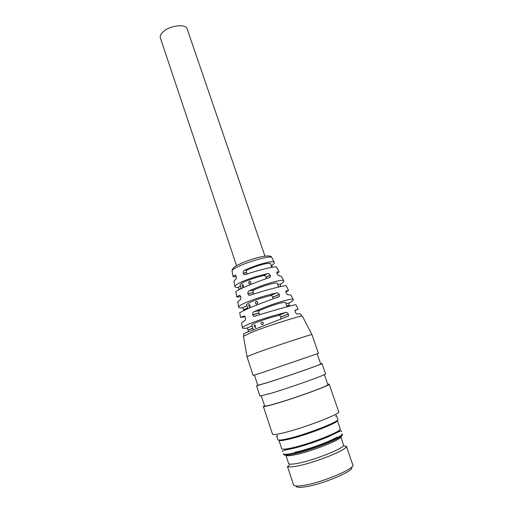 <?xml version="1.0" encoding="UTF-8"?>
<svg xmlns="http://www.w3.org/2000/svg" width="513" height="513" viewBox="0 0 513 513"><rect width="100%" height="100%" fill="white"/><g stroke="black" fill="none" stroke-linecap="round" stroke-linejoin="round"><path stroke-width="0.77" d="M160.428 38.116L160.293 37.712C159.889 35.955 160.793 34.038 162.999 31.947C169.707 25.317 186.405 23.425 187.213 29.068L264.939 256.077M252.056 326.024L246.682 328.179C243.585 328.564 242.168 328.403 242.444 327.692C242.893 326.832 245.515 325.428 250.318 323.466C259.142 319.856 274.846 315.001 285.837 312.5C286.312 312.026 287.165 312.526 288.383 313.994L288.428 314.097C288.736 315.392 288.71 316.072 288.338 316.123L243.54 333.694M246.682 328.179C246.99 327.788 247.49 328.384 248.183 329.962L248.177 331.648M246.945 305.748L242.162 307.813C239.597 307.973 238.423 307.672 238.641 306.909C239.007 305.966 241.328 304.555 245.592 302.67C254.846 298.784 265.202 295.539 276.648 292.929C277.135 292.461 277.988 292.961 279.213 294.417L279.264 294.52C279.553 295.77 279.527 296.418 279.175 296.463L278.521 296.918C267.235 300.875 256.737 304.902 247.029 308.986L239.706 312.731M242.162 307.813C242.45 307.447 242.944 308.056 243.637 309.647L243.746 310.423M240.437 286.241L237.673 287.524C235.647 287.498 234.717 287.107 234.877 286.357C235.178 285.363 237.198 283.978 240.937 282.208C248.747 278.7 257.629 275.859 267.581 273.679C268.081 273.211 268.947 273.705 270.184 275.148L270.229 275.244C270.505 276.462 270.479 277.084 270.139 277.11L269.428 277.597C259.552 280.919 250.504 284.426 242.277 288.12C238.385 289.916 236.243 291.115 235.858 291.711L235.903 291.968M237.673 287.524C237.942 287.171 238.417 287.806 239.109 289.415L239.154 289.621M236.281 276.603C233.915 276.911 232.831 276.808 233.037 276.289L235.39 275L236.269 276.552C236.326 278.444 236.172 279.303 235.813 279.117L233.934 281.227L234.037 281.765M245.15 316.758L240.565 317.444L244.079 315.957M241.649 323.331L241.565 322.889L244.919 320.259C245.342 320.433 245.528 319.58 245.477 317.701L244.464 316.021L243.97 315.989M240.751 296.629C237.84 297.174 236.519 297.219 236.782 296.758L239.577 295.276M237.82 302.452L237.731 301.945L240.315 299.528C240.712 299.701 240.886 298.848 240.834 296.963L239.885 295.353L239.385 295.321M300.733 314.212L300.714 314.168C300.477 313.802 299.291 313.738 297.162 313.982C296.982 314.373 296.354 313.796 295.27 312.257L294.975 310.294L298.156 309.166L294.885 310.698M291.025 295.193L288.005 294.654C287.844 295.026 287.229 294.443 286.145 292.904L285.844 291.031L288.562 290.364L285.837 292.051M281.413 276.366L278.976 275.635C278.835 275.988 278.232 275.385 277.155 273.846L276.84 272.063L279.059 271.755L276.982 273.435M260.117 314.533L258.719 313.058C258.417 311.801 258.796 310.897 259.854 310.339L253.8 311.866C253.095 311.795 252.691 312.718 252.595 314.623L252.62 314.732C253.185 315.918 253.627 316.418 253.961 316.232L254.781 316.194C272.179 310.673 296.495 303.991 295.943 304.818L298.156 309.166M253.8 311.866C270.223 304.401 293.006 297.412 293.256 299.56C293.539 300.137 292.256 301.246 289.403 302.901L285.965 303.767M289.672 306.094L289.178 305.28C288.825 303.587 288.896 302.792 289.403 302.901M254.134 293.885L253.031 292.551C252.736 291.301 253.127 290.39 254.198 289.826L249.081 290.948C263.573 284.189 283.227 278.585 283.715 280.874C284.022 281.483 283.061 282.522 280.823 283.99L277.757 284.664M280.726 286.549L280.656 286.395C280.284 284.689 280.342 283.888 280.823 283.99M286.28 285.895L286.267 285.869C286.421 284.709 265.484 290.057 250.036 295.206L249.151 295.257C248.843 295.437 248.42 294.956 247.869 293.814L247.85 293.705C247.952 291.807 248.363 290.89 249.081 290.948M247.452 273.865L246.291 272.525C246.003 271.281 246.387 270.377 247.452 269.806L244.457 270.364C243.739 270.306 243.316 271.223 243.181 273.121L243.207 273.224C243.739 274.327 244.15 274.788 244.444 274.609L245.394 274.558C258.86 269.896 276.578 265.734 276.687 267.113L279.059 271.755M244.457 270.364C257.058 264.4 273.628 260.065 274.269 262.38C274.577 262.977 273.91 263.9 272.256 265.157L271.133 265.362M272.037 267.292C271.787 265.869 271.858 265.157 272.256 265.157M302.388 316.258L302.375 316.232C303.048 314.7 268.761 325.505 251.909 332.206L243.476 336.304M251.806 325.268L251.768 325.152C251.832 324.601 253.627 323.607 257.154 322.17C263.413 319.714 270.518 317.476 278.463 315.457C279.598 315.264 280.425 315.764 280.944 316.951L280.566 319.201M246.682 304.946L246.631 304.812C246.65 304.177 248.266 303.151 251.473 301.74C256.936 299.438 263.233 297.405 270.351 295.648C271.512 295.462 272.352 295.956 272.871 297.136L272.781 298.951M240.11 285.266L240.052 285.1C240.026 284.337 241.597 283.214 244.759 281.714C250.152 279.284 256.404 277.238 263.515 275.564C264.67 275.391 265.51 275.885 266.029 277.058L265.971 278.771M259.854 310.339C267.626 307.05 274.519 304.613 280.521 303.048C283.836 302.24 285.529 302.119 285.594 302.683L287.004 306.787M254.198 289.826C264.727 285.151 277.693 281.669 277.366 283.529L278.565 287.03M247.452 269.806C257.892 265.029 270.883 261.842 270.665 264.003L271.807 267.331M246.939 356.599L253.166 375.49L262.957 372.342L318.438 353.38L311.942 334.611C313.11 333.61 275.276 346.038 256.481 352.867L246.952 356.644M261.733 322.036L262.329 321.984C263.656 322.754 263.74 323.626 262.592 324.594L262.015 324.646C260.751 323.863 260.655 322.998 261.733 322.036M255.397 327.448L255.654 325.89L254.551 324.915C254.038 325.723 254.211 326.563 255.064 327.441L255.397 327.448M256.013 301.426L255.314 303.132L256.25 304.01L256.866 303.952C258.02 302.991 257.949 302.131 256.654 301.368L256.013 301.426M248.933 304.485L248.786 306.043L249.773 306.992C250.318 306.178 250.158 305.344 249.292 304.491L248.933 304.485M249.247 281.316L248.555 283.022L249.446 283.875L250.088 283.817C251.229 282.868 251.171 282.015 249.921 281.252L249.247 281.316M242.264 284.555L242.13 286.126L243.098 287.036C243.63 286.216 243.476 285.382 242.636 284.555L242.264 284.555M257.629 303.151L257.327 301.721M250.831 283.048L250.594 281.637M257.75 385.135L256.558 385.776L266.478 382.942C286.248 376.754 325.011 363.198 321.978 363.576L320.663 363.839M259.944 396.036L270.018 393.599C289.948 387.706 328.718 373.849 325.537 373.823L321.997 363.627M257.802 385.301L267.382 382.615C286.395 376.657 323.607 363.646 320.721 364.006L317.207 353.874M327.704 384.147L329.115 384.122C332.443 384.558 293.667 398.723 273.583 404.308C267.279 406.084 263.887 406.809 263.387 406.488L264.49 405.546M264.625 405.956L264.657 406.052C265.138 406.36 268.408 405.661 274.481 403.949C293.795 398.569 331.026 384.974 327.845 384.545L324.402 374.618M277.847 439.558L277.905 439.744C278.495 440.423 281.727 440.09 287.594 438.75C306.223 434.594 341.158 420.916 337.753 419.268L336.387 415.338M278.931 440.269C279.508 440.943 282.663 440.622 288.396 439.314C306.556 435.287 340.561 421.955 337.259 420.307L340.17 428.721C343.601 430.663 309.576 444.226 291.301 448.035C285.536 449.273 282.349 449.51 281.733 448.747L278.867 440.071M337.657 431.35L336.643 432.863M333.495 433.581L334.842 433.402M288.742 449.003L289.922 448.33M296.097 486.01C296.251 487.485 299.432 487.741 305.645 486.76C323.453 484.099 355.547 470.274 351.476 467.266M293.507 484.759L293.609 485.067C294.359 486.247 297.707 486.362 303.645 485.401C322.497 482.534 356.689 467.933 352.758 464.682L346.397 446.297M346.294 446.002L346.23 446.887C345.076 450.735 313.879 463.008 297.194 466.035C292.846 466.875 289.896 467.119 288.351 466.779L287.383 466.253L293.609 485.067M340.914 436.659L343.601 445.476C342.421 449.035 313.385 460.418 297.829 463.303C293.763 464.092 291.006 464.342 289.55 464.047L288.556 463.329M340.863 436.48C343.652 438.692 312.045 451.408 294.988 454.781C289.524 455.903 286.491 456.063 285.888 455.268L288.639 463.566M283.599 454.371L283.67 454.595C284.305 455.429 287.517 455.243 293.308 454.05C311.66 450.395 345.685 436.672 342.177 434.524L341.991 433.985M283.67 454.595L283.407 453.793C284.035 454.621 287.248 454.428 293.032 453.229C311.378 449.555 345.403 435.851 341.902 433.735M271.787 257.513L271.768 257.475C271.467 255.083 248.427 261.406 237.468 266.972C234.114 268.639 232.299 269.889 232.011 270.723L232.094 271.153M252.8 328.243L248.209 330.064M252.762 328.14L248.183 329.962M285.837 312.5L278.463 315.457M247.708 308.018L243.656 309.756M247.67 307.922L243.637 309.647M276.648 292.929L270.351 295.648M241.213 288.569L239.135 289.524M241.181 288.466L239.109 289.415M267.581 273.679L263.515 275.564M270.184 275.148L266.029 277.058M270.229 275.244L266.061 277.161M279.213 294.417L272.871 297.136M279.264 294.52L272.903 297.239M288.383 313.994L280.944 316.951M288.428 314.097L280.977 317.053M258.751 313.167L252.62 314.732M258.719 313.058L252.595 314.623M289.178 305.28L286.703 305.915M289.223 305.376L286.741 306.011M280.656 286.395L278.514 286.876M280.701 286.491L278.546 286.972M253.063 292.654L247.869 293.814M253.031 292.551L247.85 293.705M246.291 272.525L243.181 273.121M246.323 272.627L243.207 273.224M329.154 384.237L338.676 411.657C342.415 413.189 303.613 428.188 283.105 432.966C276.68 434.498 273.16 434.928 272.55 434.261L272.486 434.075M294.789 452.363C307.409 449.792 330.789 441.308 337.137 437.044M291.365 448.17L290.172 448.798M333.578 434.107L331.834 434.408M291.839 448.407C309.14 444.816 341.562 432.055 339.92 429.631M236.576 265.715L160.293 37.712M233.03 276.289L232.011 270.723C232.408 268.555 234.3 266.677 237.699 265.093C248.715 259.36 270.781 252.915 271.768 257.475L274.269 262.38M233.934 281.227L234.877 286.357M235.858 291.711L236.782 296.758M237.731 301.945L238.641 306.909M239.674 312.558L240.565 317.444M241.565 322.889L242.444 327.692M243.534 333.63L243.912 335.714M281.387 276.308L283.715 280.874M286.267 285.869L288.562 290.364M290.999 295.142L293.256 299.56M300.714 314.168L301.734 316.168M270.139 277.11L268.126 278.033M279.175 296.463L276.174 297.739M288.338 316.123L280.598 319.176M257.962 315.2L253.961 316.232M251.53 294.719L249.151 295.257M246.285 274.256L244.444 274.609M243.438 336.073L247.016 356.535M302.375 316.232L311.942 334.611M251.768 325.152L253.262 329.635M247.901 308.608L246.631 304.812M241.225 288.607L240.052 285.1M262.945 324.396L262.015 324.646M255.583 327.294L255.064 327.441M257.16 303.792L256.25 304.01M249.921 306.864L249.433 306.986M250.325 283.689L249.446 283.875M243.213 286.934L242.745 287.036M259.963 396.107L256.558 385.776M257.821 385.34L254.442 375.118M263.387 406.488L272.55 434.261M264.657 406.052L261.329 395.965M277.905 439.744L276.597 435.787M277.36 435.518L277.546 436.076L277.36 435.518M291.73 447.939L291.91 448.49L291.73 447.939M341.511 431.362C342.684 429.965 338.266 431.773 328.249 436.781C317.727 441.27 302.035 446.4 292.275 448.625C281.643 450.517 282.317 451.055 282.278 451.671M285.266 449.087L285.561 449.991M289.55 464.047L288.351 466.779M343.601 445.476L346.23 446.887M294.885 452.293C306.126 450.01 326.557 442.86 334.713 438.358M335.88 416.332L335.688 415.786"/></g></svg>
